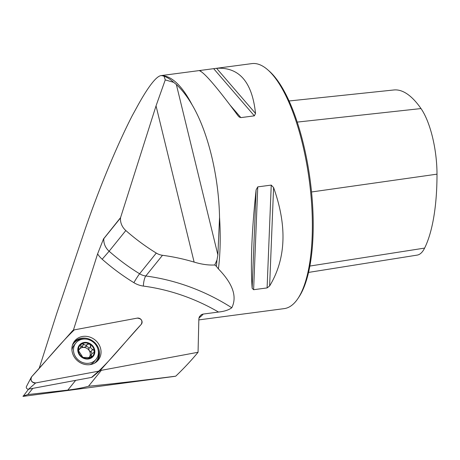 <?xml version="1.0" encoding="UTF-8"?>
<svg xmlns="http://www.w3.org/2000/svg" width="460" height="460" viewBox="0 0 460 460"><rect width="100%" height="100%" fill="white"/><g stroke="black" fill="none" stroke-linecap="round" stroke-linejoin="round"><path stroke-width="0.69" d="M32.809 388.366L27.801 394.577L67.816 390.109C75.888 389.103 82.794 387.82 88.515 386.25C112.039 383.95 141.116 380.592 175.743 376.176C184.224 368.029 191.659 360.065 198.053 352.274L101.349 370.323L88.515 386.25M173.845 376.481L23.075 396.388L28.595 389.154M23 396.094L27.801 394.577M92.42 376.912L92.391 376.941A1.863 1.673 38.9 0 0 92.42 376.912A1.863 1.673 -141.1 0 1 91.528 377.407L28.583 389.16A1.863 1.673 -141.1 0 1 26.456 386.515L31.222 377.372A3.921 3.519 38.9 0 0 31.751 381.392A3.921 3.519 38.9 0 0 35.702 382.933L98.641 371.185A3.921 3.519 38.9 0 0 100.176 370.472A3.921 3.519 38.9 0 0 100.516 370.145L141.277 324.317A3.921 3.519 38.9 0 0 141.438 320.005A3.921 3.519 38.9 0 0 137.241 318.119L74.296 329.866A3.921 3.519 38.9 0 0 72.421 330.907L31.665 376.734A3.921 3.519 38.9 0 0 31.222 377.372M100.533 370.122A40.037 35.886 -141.1 0 1 101.349 370.323M176.347 84.508C181.895 89.637 187.162 96.427 192.136 104.88A123.567 41.653 -97.5 0 0 162.087 75.67L164.059 76.21A124.309 41.906 -97.5 0 1 165.451 76.757A124.309 41.906 -97.5 0 1 173.667 82.34L176.347 84.508L217.885 254.926L216.976 259.992L214.774 264.977C208.593 265.339 201.71 264.379 194.12 262.091A197.708 177.227 38.9 0 0 162.489 255.294L145.797 276A197.708 177.227 -141.1 0 1 231.794 307.763C237.308 296.677 232.852 283.734 218.419 268.922A123.567 41.653 -97.5 0 0 219.546 217.298L217.885 254.926M163.501 76.073L164.059 76.21L165.261 79.896L156.038 105.875L120.566 217.626L103.511 238.953L97.606 253.885L73.393 330.171M162.087 75.67L160.971 75.612C158.803 75.917 155.928 78.286 152.346 82.719C148.068 88.05 143.06 95.933 137.333 106.381L132.227 115.696C116.363 146.579 97.537 192.309 83.467 234.157L56.511 314.134L39.203 368.259M198.053 352.274L198.858 318.866L199.341 316.808L201.308 314.703L203.038 314.094L218.517 312.047C224.302 311.437 228.729 310.005 231.794 307.763M216.976 259.992A124.309 41.906 -97.5 0 1 216.384 266.323L214.774 264.977M173.897 376.475L175.743 376.176M216.384 266.323L218.419 268.922M214.889 68.488L216.562 68.287C239.217 66.982 252.206 82.041 255.524 113.453L254.357 115.845L240.873 117.622L239.303 117.076L238.044 115.765C216.608 86.739 203.619 71.685 199.082 70.599L251.85 63.612A123.567 41.653 82.5 0 1 267.708 69.776A123.567 41.653 82.5 0 1 309.321 180.659A123.567 41.653 82.5 0 1 297.919 298.546A123.567 41.653 82.5 0 1 284.205 308.62L247.244 313.501M219.546 217.298C218.718 175.68 207.983 131.64 192.136 104.88M253.615 289.708L252.149 288.276C250.412 263.626 251.735 230.822 256.111 189.859L257.755 186.881L271.239 185.098L273.591 187.553C287.333 226.119 286.011 258.928 269.623 285.97L267.099 287.925L253.615 289.708L257.755 186.881M199.082 70.599L160.971 75.612M198.835 319.895L247.474 313.45M267.708 69.776L269.094 70.989A122.084 41.153 82.5 0 1 310.212 180.544A122.084 41.153 82.5 0 1 298.942 297.01L297.919 298.546M308.556 272.412L417.162 255.11A55.959 18.866 -97.5 0 0 424.626 248.089A135.044 45.523 -97.5 0 0 437 174.162A55.959 18.866 -97.5 0 0 421.009 108.566A135.044 45.523 -97.5 0 0 393.852 89.976L289.058 100.981M173.667 82.34L165.261 79.896M156.291 253.069A197.708 177.227 -141.1 0 1 125.821 230.535L109.129 251.235A197.708 177.227 38.9 0 0 139.604 273.775L156.291 253.069A14.829 13.294 38.9 0 0 162.489 255.294M103.879 238.332A741.411 664.602 38.9 0 0 103.851 238.619L120.537 217.913A741.411 664.602 -141.1 0 1 120.566 217.626M120.537 217.913A14.829 13.294 38.9 0 0 125.821 230.535M84.79 357.707L84.899 357.414L90.787 357.581A8.286 7.429 -141.1 0 1 82.846 357.316A8.286 7.429 -141.1 0 1 78.378 350.451A8.286 7.429 -141.1 0 1 81.846 343.856A8.286 7.429 -141.1 0 1 89.786 344.12A8.286 7.429 -141.1 0 1 94.254 350.98A8.286 7.429 -141.1 0 1 90.787 357.581L91.833 356.379L91.275 355.534L91.523 354.263L92.27 353.332L93.869 352.601L94.254 350.98L92.885 349.33L90.861 351.842L89.217 350.589A6.377 5.715 -141.1 0 1 89.665 356.569A6.377 5.715 -141.1 0 1 88.705 357.857M79.246 354.643A8.895 7.975 38.9 0 0 94.007 355.137A8.895 7.975 38.9 0 0 85.698 342.372A8.895 7.975 38.9 0 0 79.246 354.643M75.624 356.914A12.972 11.632 38.9 0 0 96.037 359.329A12.972 11.632 38.9 0 0 93.236 342.131A12.972 11.632 38.9 0 0 75.837 343.045A12.972 11.632 38.9 0 0 75.624 356.914M89.918 364.648A12.972 11.632 38.9 0 0 94.352 361.416L96.037 359.329M75.837 343.045L74.152 345.132A12.972 11.632 38.9 0 0 71.932 350.152M84.611 357.811L84.83 357.535L82.846 357.316L78.378 350.451L79.195 348.875L80.057 348.553L80.707 347.449L81.006 344.54L81.846 343.856L83.875 344.229C84.939 345.391 86.129 345.431 87.452 344.35L87.641 343.971M78.666 348.95L79.195 348.875L78.378 349.887M87.515 344.252L89.786 344.12L90.764 346.253C90.493 347.938 91.166 348.967 92.776 349.347L92.885 349.33M85.445 346.84L87.452 344.35M90.902 346.064L88.757 348.743L89.217 350.589A6.377 5.715 -141.1 0 0 83.709 347.421L80.891 346.167M80.097 348.519A6.377 5.715 -141.1 0 1 83.709 347.421L85.393 346.926M89.338 358.001L89.665 356.569L91.862 353.751M91.546 355.971L89.987 357.903M92.075 353.51L90.861 351.842M88.912 348.513C88.613 347.231 87.59 346.518 85.836 346.374M83.835 344.132L81.817 346.639M74.405 357.224A15.18 13.61 38.9 0 0 96.962 361.456A15.18 13.61 38.9 0 0 98.538 343.827A15.18 13.61 38.9 0 0 73.56 342.591A15.18 13.61 38.9 0 0 74.405 357.224M98.641 371.185C113.752 356.684 126.92 339.756 141.272 324.323C142.784 320.666 141.438 318.602 137.23 318.119L74.301 329.866C59.19 344.367 46.023 361.301 31.671 376.728C30.159 380.385 31.504 382.45 35.707 382.933L98.641 371.185L91.528 377.407M75.664 380.368L67.816 390.109M198.956 317.986A123.567 41.653 -97.5 0 0 203.205 314.071M437 174.162L311.535 191.975M424.626 248.089L309.879 266.047M421.009 108.566L297.2 122.101M269.623 285.97L273.591 187.553M267.099 287.925L271.239 185.098M252.149 288.276L256.111 189.859M240.873 117.622L230.351 105.426M201.06 71.472L200.163 70.438M254.357 115.845L213.647 68.655M255.524 113.453L216.562 68.287M218.517 312.047A189.802 170.137 38.9 0 0 143.37 286.08A22.735 20.384 -141.1 0 1 133.871 282.67A205.62 184.316 -141.1 0 1 102.177 259.233A22.735 20.384 -141.1 0 1 97.606 253.885M133.871 282.67A7.906 0.5 -58.5 0 1 139.604 273.775A14.829 13.294 38.9 0 0 145.797 276A7.906 1.966 -82.4 0 0 143.37 286.08M103.511 238.953A7.906 3.019 5.5 0 0 103.851 238.619A14.829 13.294 38.9 0 0 109.129 251.235L102.177 259.233M194.12 262.091L156.038 105.875M91.477 355.908L89.838 357.938M90.764 346.253L88.757 348.743M92.776 349.347L90.77 351.837M83.875 344.229L81.868 346.719M79.275 348.893L78.367 350.014M35.702 382.933L28.583 389.16M73.117 343.442A14.875 13.334 -141.1 0 1 97.089 345.46A14.875 13.334 -141.1 0 1 96.226 362.072M85.37 339.031A14.438 12.943 38.9 0 0 72.392 345.356M94.507 363.181A14.438 12.943 38.9 0 0 97.934 349.157M80.184 348.41L78.309 350.733M92.259 377.068L100.176 370.472"/></g></svg>
